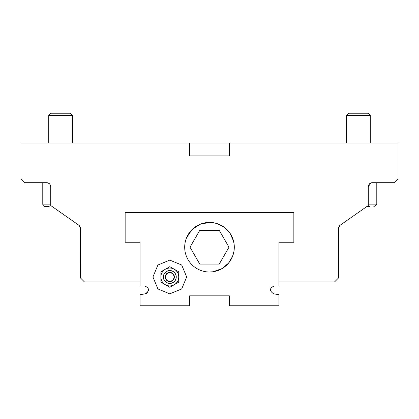 <?xml version="1.0" encoding="UTF-8"?>
<svg xmlns="http://www.w3.org/2000/svg" width="419" height="419" viewBox="0 0 419 419"><rect width="100%" height="100%" fill="white"/><g stroke="black" fill="none" stroke-linecap="round" stroke-linejoin="round"><path stroke-width="0.63" d="M80.479 228.104L80.49 277.975L84.46 281.945L140.035 281.945L140.035 242.25L140.035 285.91L144.66 285.91C149.546 288.11 149.777 290.739 145.351 293.792L140.035 294.73L140.035 305.76L189.655 305.76L189.655 295.835L229.345 295.835L229.345 305.76L278.965 305.76L278.965 294.73L273.649 293.792C269.223 290.739 269.454 288.11 274.34 285.91L278.965 285.91L278.965 242.25L278.965 281.945L334.54 281.945L338.51 277.975L338.521 228.098M229.345 143.01L229.345 155.91L189.655 155.91L189.655 143.01L398.05 143.01L398.05 178.735L394.08 182.705L372.25 182.705C370.066 182.721 368.741 184.046 368.28 186.675L368.28 205.525L340.202 225.186L338.51 228.439M47.981 182.904L49.793 184.124L50.72 186.665C50.259 184.046 48.934 182.721 46.75 182.705L24.92 182.705L20.95 178.735L20.95 143.01L189.655 143.01M47.996 182.909L49.761 184.088L50.704 186.303L50.72 205.525L78.798 225.186L80.49 228.439M228.978 247.21L219.242 230.34L199.758 230.34L190.022 247.21L199.758 264.08L219.242 264.08L228.978 247.21M209.5 222.4A24.81 24.81 180 0 1 230.984 259.612A24.81 24.81 180 0 1 188.016 259.612A24.81 24.81 180 0 1 209.5 222.4M293.85 238.28L293.85 212.475L125.15 212.475L125.15 242.25L140.035 242.25M346.445 143.01L346.445 115.372L370.265 115.372L370.265 143.01M370.265 115.372L368.133 113.24L348.577 113.24L346.445 115.372M366.855 206.525L369.815 206.525M372.25 182.705L376.22 182.705L376.22 204.142L368.28 204.142M48.735 143.01L48.735 115.372L72.555 115.372L72.555 143.01M72.555 115.372L70.423 113.24L50.867 113.24L48.735 115.372M50.72 204.142L42.78 204.142A2.383 2.383 0 0 0 45.163 206.525L49.185 206.525M42.78 204.142L42.78 182.705L46.75 182.705M80.202 226.951L79.353 225.658L80.312 227.26M338.683 227.271L339.647 225.658L338.798 226.951M338.526 228.072L339.06 226.417L338.526 228.072M80.474 228.072L79.94 226.417L80.474 228.072M80.275 227.15L80.165 226.862M370.993 182.909L368.28 186.675L369.207 184.124L371.019 182.904M278.965 242.25L293.85 242.25L293.85 212.475M186.675 276.98L181.684 288.963L169.742 293.85L157.895 288.927L152.935 276.98L157.895 265.033L169.742 260.11L181.684 265.002L186.675 276.98M186.581 237.714L191.96 229.67L200.004 224.291L209.5 222.4L213.025 222.651L217.073 223.584L223.578 226.784L230.052 233.315L233.572 241.213L234.2 244.895L233.964 251.337L232.54 256.407L228.591 263.053L222.117 268.569L213.051 271.763L209.5 272.02M229.345 295.835L189.655 295.835M149.164 285.91L144.66 285.91M274.34 285.91L269.836 285.91M146.184 293.546L146.184 293.546A3.97 3.97 0 0 0 147.483 292.671L147.483 292.671M174.273 284.716A8.93 8.93 0 0 1 165.337 284.716L160.875 282.139L160.875 271.826L169.805 266.667L178.735 271.826L178.735 282.139L169.805 287.293L165.337 284.716A8.93 8.93 0 0 1 165.337 269.244A8.93 8.93 0 0 1 178.735 276.98A8.93 8.93 0 0 1 165.337 284.716M169.805 270.643A6.337 6.337 0 0 1 176.142 276.98A6.337 6.337 0 0 1 169.805 283.323A6.337 6.337 0 0 1 163.468 276.98A6.337 6.337 0 0 1 169.805 270.643M169.805 281.558A4.578 4.578 0 0 0 174.383 276.98A4.578 4.578 0 0 0 169.805 272.402A4.578 4.578 0 0 0 165.227 276.98A4.578 4.578 0 0 0 169.805 281.558M169.805 281.212A4.227 4.227 0 0 1 166.144 274.864A4.227 4.227 0 0 1 173.466 274.864A4.227 4.227 0 0 1 169.805 281.212M376.22 204.142C376.812 204.739 376.021 205.535 373.837 206.525C376.021 205.535 376.812 204.739 376.22 204.142M169.805 270.533A6.453 6.453 0 0 0 163.352 276.98A6.453 6.453 0 0 0 169.805 283.433A6.453 6.453 0 0 0 176.258 276.98A6.453 6.453 0 0 0 169.805 270.533"/></g></svg>
